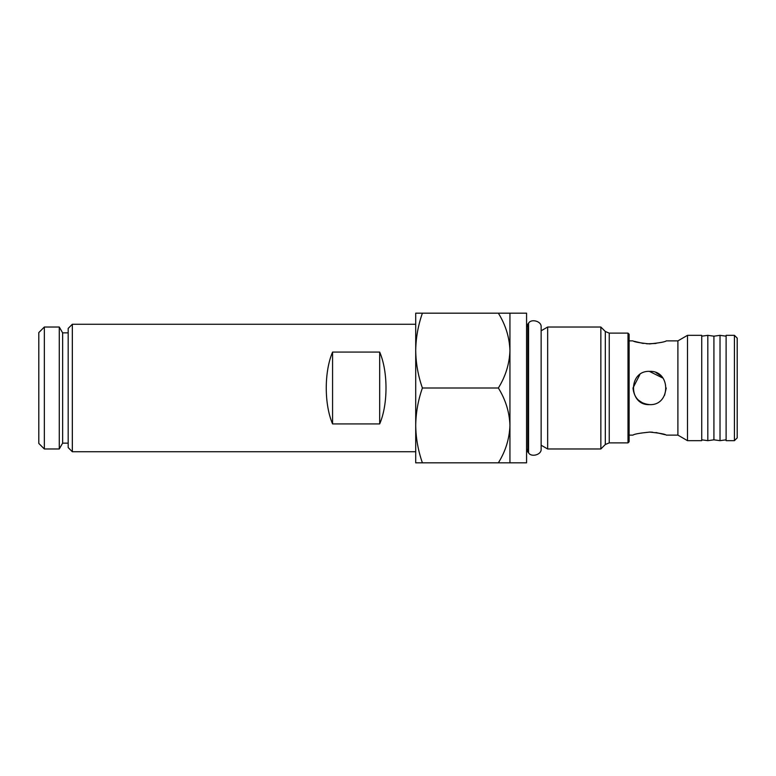 <?xml version="1.0" encoding="UTF-8"?>
<svg xmlns="http://www.w3.org/2000/svg" width="776" height="776" viewBox="0 0 776 776"><rect width="100%" height="100%" fill="white"/><g stroke="black" fill="none" stroke-linecap="round" stroke-linejoin="round"><path stroke-width="1.16" d="M526.594 448.945L527.864 451.981L527.864 324.019L526.594 327.055L526.574 449.527M526.594 327.055L526.574 326.473M541.144 449.527C541.221 454.881 531.085 457.5 528.553 452.786L528.553 323.214C531.085 318.5 541.221 321.118 541.144 326.473L541.144 449.527M628.007 333.127L628.007 442.873L629.113 441.767L629.113 334.233L628.007 333.127L609.238 333.127L609.238 442.873L605.319 444.502L600.847 448.974L600.847 327.026L547.662 327.026L547.662 448.974L541.144 445.211M609.238 333.127L605.319 331.498L600.847 327.026M332.574 352.081L379.687 352.081C388.107 371.607 388.107 404.393 379.687 423.919L332.574 423.919C324.155 404.393 324.155 371.607 332.574 352.081L332.574 423.919M422.396 388C418.118 375.807 415.897 363.333 415.713 350.587L415.713 324.261L72.333 324.261L72.333 451.739L415.713 451.739L415.713 425.413C415.897 412.667 418.118 400.193 422.396 388L498.367 388C505.593 376.37 509.454 363.895 509.939 350.587L509.939 313.174L498.367 313.174C505.632 324.94 509.493 337.415 509.939 350.587L509.939 425.413C509.493 412.24 505.632 399.766 498.367 388M72.333 324.261L68.181 328.413L68.181 447.587L72.333 451.739M68.181 332.846L62.633 332.846L62.633 443.154L59.277 448.974L44.339 448.974L44.339 327.026L59.277 327.026L59.277 448.974M68.181 443.154L62.633 443.154M62.633 332.846L59.277 327.026M509.939 462.826L498.367 462.826C505.593 451.195 509.454 438.731 509.939 425.413L509.939 462.826L526.574 462.826L526.574 313.174L509.939 313.174M44.339 327.026L38.8 332.574L38.8 443.426L44.339 448.974M527.864 451.981L528.553 452.786M527.864 324.019L528.553 323.214M639.861 374.546L632.993 388C634.05 398.03 639.599 403.568 649.619 404.626C628.182 405.683 628.162 370.327 649.619 371.374C671.095 370.317 671.046 405.702 649.619 404.626L649.851 404.626M629.113 435.113L632.993 435.113C633.963 434.133 639.511 433.124 649.619 432.087C659.726 433.115 665.265 434.133 666.254 435.113L677.894 435.113L677.894 340.887L666.254 340.887C665.284 341.867 659.736 342.876 649.619 343.913C639.521 342.885 633.982 341.867 632.993 340.887L629.113 340.887M663.024 378.154L649.396 371.374M677.894 435.113L687.487 440.661L687.487 335.339L677.894 340.887M634.273 341.324L643.255 343.458M646.709 343.816L656.05 343.448M637.979 399.873L643.236 403.355M687.487 440.661L701.727 440.661L701.727 335.339L687.487 335.339M701.727 439.827L707.819 440.661L707.819 335.339L701.727 336.173M707.819 440.661L713.92 439.827L713.92 336.173L707.819 335.339M713.92 439.827L720.021 440.661L720.021 335.339L713.92 336.173M726.113 336.173L720.021 335.339M726.113 439.827L720.021 440.661M734.426 388L734.426 335.339L726.113 335.339L726.113 440.661L734.426 440.661L734.426 388M734.426 440.661L737.2 437.887L737.2 338.113L734.426 335.339M661.298 376.166L656.021 372.655M664.974 434.676L655.992 432.542M652.538 432.183L649.619 432.087M664.576 395.285L666.254 388M422.396 462.826C418.118 450.633 415.897 438.159 415.713 425.413L415.713 462.826L498.367 462.826M415.713 425.413L415.713 350.587C415.897 337.841 418.118 325.367 422.396 313.174L498.367 313.174M422.396 313.174L415.713 313.174L415.713 350.587M379.687 423.919L379.687 352.081M605.319 444.502L605.319 331.498M600.847 448.974L547.662 448.974M628.007 442.873L609.238 442.873M541.144 330.789L547.662 327.026"/></g></svg>
